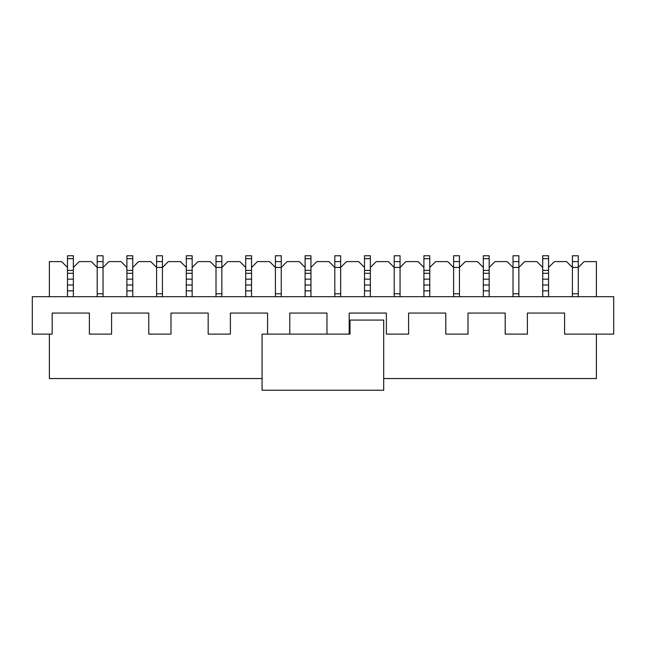 <?xml version="1.0" encoding="UTF-8"?>
<svg xmlns="http://www.w3.org/2000/svg" width="646" height="646" viewBox="0 0 646 646"><rect width="100%" height="100%" fill="white"/><g stroke="black" fill="none" stroke-linecap="round" stroke-linejoin="round"><path stroke-width="0.97" d="M383.692 390.241L262.074 390.241L262.074 334.111L350.011 334.111L350.011 320.077L383.692 320.077L383.692 390.241M596.395 296.692L596.395 261.606L584.113 261.606L578.267 267.452L578.267 255.759L572.421 255.759L572.421 296.692M548.567 267.452L554.413 261.606L566.574 261.606L572.421 267.452L578.267 267.452L578.267 296.692M578.267 261.606L572.421 261.606M542.721 267.452L536.874 261.606L524.713 261.606L518.867 267.452L518.867 255.759L513.021 255.759L513.021 296.692M489.167 267.452L495.014 261.606L507.175 261.606L513.021 267.452L518.867 267.452L518.867 296.692M518.867 261.606L513.021 261.606M542.721 258.683L542.721 279.153L548.567 279.153L548.567 255.759L542.721 255.759L542.721 258.683L548.567 258.683M542.721 273.306L548.567 273.306M542.721 284.999L548.567 284.999M483.321 258.683L483.321 279.153L489.167 279.153L489.167 255.759L483.321 255.759L483.321 258.683L489.167 258.683M483.321 273.306L489.167 273.306M483.321 284.999L489.167 284.999M483.321 267.452L477.475 261.606L465.306 261.606L459.459 267.452L459.459 255.759L453.613 255.759L453.613 296.692M429.76 267.452L435.606 261.606L447.767 261.606L453.613 267.452L459.459 267.452L459.459 296.692M459.459 261.606L453.613 261.606M423.913 258.683L423.913 279.153L429.76 279.153L429.76 255.759L423.913 255.759L423.913 258.683L429.76 258.683M423.913 273.306L429.76 273.306M423.913 284.999L429.76 284.999M423.913 267.452L418.067 261.606L405.906 261.606L400.06 267.452L400.06 255.759L394.213 255.759L394.213 296.692M370.36 267.452L376.206 261.606L388.367 261.606L394.213 267.452L400.06 267.452L400.06 296.692M400.06 261.606L394.213 261.606M364.514 258.683L364.514 279.153L370.36 279.153L370.36 255.759L364.514 255.759L364.514 258.683L370.36 258.683M364.514 273.306L370.36 273.306M364.514 284.999L370.36 284.999M364.514 267.452L358.667 261.606L346.506 261.606L340.66 267.452L340.66 255.759L334.814 255.759L334.814 296.692M310.952 267.452L316.806 261.606L328.967 261.606L334.814 267.452L340.66 267.452L340.66 296.692M340.66 261.606L334.814 261.606M305.106 258.683L305.106 279.153L310.952 279.153L310.952 255.759L305.106 255.759L305.106 258.683L310.952 258.683M305.106 273.306L310.952 273.306M305.106 284.999L310.952 284.999M305.106 267.452L299.26 261.606L287.099 261.606L281.252 267.452L281.252 255.759L275.406 255.759L275.406 296.692M251.552 267.452L257.399 261.606L269.56 261.606L275.406 267.452L281.252 267.452L281.252 296.692M281.252 261.606L275.406 261.606M245.706 258.683L245.706 279.153L251.552 279.153L251.552 255.759L245.706 255.759L245.706 258.683L251.552 258.683M245.706 273.306L251.552 273.306M245.706 284.999L251.552 284.999M245.706 267.452L239.86 261.606L227.699 261.606L221.853 267.452L221.853 255.759L216.006 255.759L216.006 296.692M192.153 267.452L197.999 261.606L210.16 261.606L216.006 267.452L221.853 267.452L221.853 296.692M221.853 261.606L216.006 261.606M186.306 258.683L186.306 279.153L192.153 279.153L192.153 255.759L186.306 255.759L186.306 258.683L192.153 258.683M186.306 273.306L192.153 273.306M186.306 284.999L192.153 284.999M186.306 267.452L180.46 261.606L168.299 261.606L162.445 267.452L162.445 255.759L156.598 255.759L156.598 296.692M132.745 267.452L138.591 261.606L150.752 261.606L156.598 267.452L162.445 267.452L162.445 296.692M162.445 261.606L156.598 261.606M126.899 258.683L126.899 279.153L132.745 279.153L132.745 255.759L126.899 255.759L126.899 258.683L132.745 258.683M126.899 273.306L132.745 273.306M126.899 284.999L132.745 284.999M126.899 267.452L121.052 261.606L108.891 261.606L103.045 267.452L103.045 255.759L97.199 255.759L97.199 296.692M73.345 267.452L79.192 261.606L91.352 261.606L97.199 267.452L103.045 267.452L103.045 296.692M103.045 261.606L97.199 261.606M67.499 258.683L67.499 279.153L73.345 279.153L73.345 255.759L67.499 255.759L67.499 258.683L73.345 258.683M67.499 273.306L73.345 273.306M67.499 284.999L73.345 284.999M349.195 334.111L349.195 313.06L386.381 313.06L386.381 334.111L408.595 334.111L408.595 313.06L445.78 313.06L445.78 334.111L468.003 334.111L468.003 313.06L505.188 313.06L505.188 334.111L527.402 334.111L527.402 313.06L564.588 313.06L564.588 334.111L613.7 334.111L613.7 296.692L32.3 296.692L32.3 334.111L52.181 334.111L52.181 313.06L89.366 313.06L89.366 334.111L111.58 334.111L111.58 313.06L148.766 313.06L148.766 334.111L170.988 334.111L170.988 313.06L208.174 313.06L208.174 334.111L230.388 334.111L230.388 313.06L267.573 313.06L267.573 334.111M596.395 334.111L596.395 378.548L383.692 378.548M289.788 334.111L289.788 313.06L326.973 313.06L326.973 334.111M67.499 279.153L67.499 296.692M73.345 296.692L73.345 279.153M126.899 279.153L126.899 296.692M132.745 296.692L132.745 279.153M186.306 279.153L186.306 296.692M192.153 296.692L192.153 279.153M245.706 279.153L245.706 296.692M251.552 296.692L251.552 279.153M305.106 279.153L305.106 296.692M310.952 296.692L310.952 279.153M364.514 279.153L364.514 296.692M370.36 296.692L370.36 279.153M423.913 279.153L423.913 296.692M429.76 296.692L429.76 279.153M483.321 279.153L483.321 296.692M489.167 296.692L489.167 279.153M542.721 279.153L542.721 296.692M548.567 296.692L548.567 279.153M67.499 267.452L61.653 261.606L49.371 261.606L49.371 296.692M49.371 334.111L49.371 378.548L262.074 378.548M578.267 293.769L572.421 293.769M518.867 293.769L513.021 293.769M542.721 270.383L548.567 270.383M542.721 290.845L548.567 290.845M483.321 270.383L489.167 270.383M483.321 290.845L489.167 290.845M459.459 293.769L453.613 293.769M423.913 270.383L429.76 270.383M423.913 290.845L429.76 290.845M400.06 293.769L394.213 293.769M364.514 270.383L370.36 270.383M364.514 290.845L370.36 290.845M340.66 293.769L334.814 293.769M305.106 270.383L310.952 270.383M305.106 290.845L310.952 290.845M281.252 293.769L275.406 293.769M245.706 270.383L251.552 270.383M245.706 290.845L251.552 290.845M221.853 293.769L216.006 293.769M186.306 270.383L192.153 270.383M186.306 290.845L192.153 290.845M162.445 293.769L156.598 293.769M126.899 270.383L132.745 270.383M126.899 290.845L132.745 290.845M103.045 293.769L97.199 293.769M67.499 270.383L73.345 270.383M67.499 290.845L73.345 290.845"/></g></svg>
